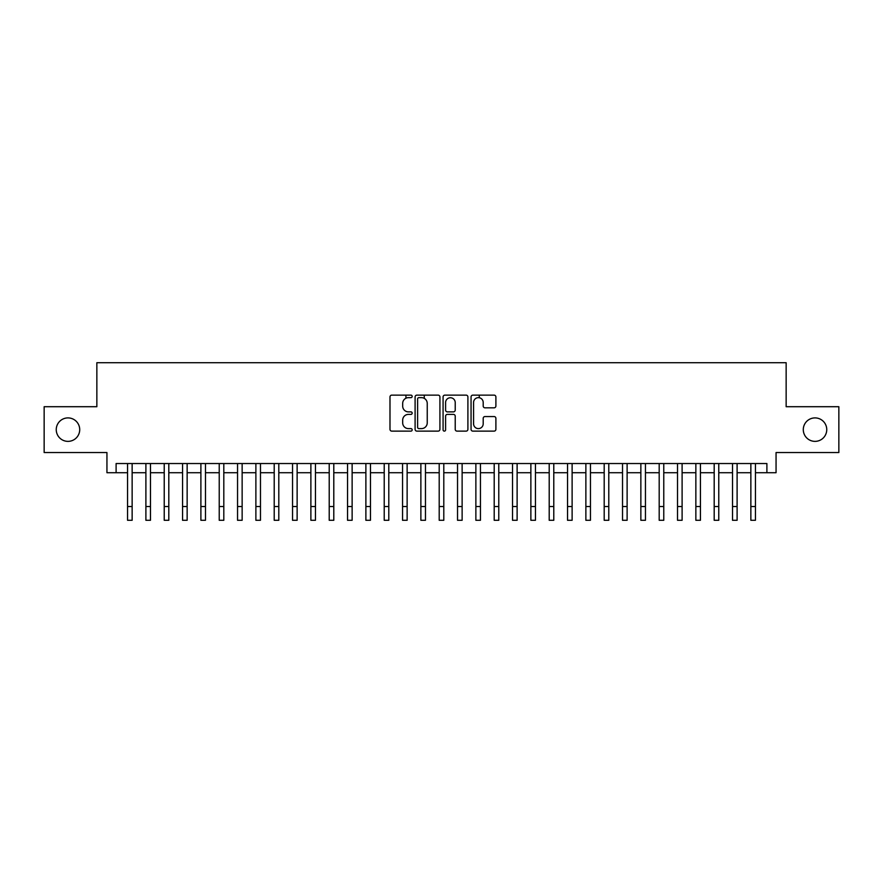 <?xml version="1.0" encoding="UTF-8"?>
<svg xmlns="http://www.w3.org/2000/svg" width="883" height="883" viewBox="0 0 883 883"><rect width="100%" height="100%" fill="white"/><g stroke="black" fill="none" stroke-linecap="round" stroke-linejoin="round"><path stroke-width="1.32" d="M412.173 396.401A1.258 1.258 0 0 0 410.915 395.131L391.787 395.131A1.799 1.799 0 0 0 389.988 396.942L389.988 429.326A1.799 1.799 0 0 0 391.787 431.125L410.915 431.125A1.258 1.258 0 0 0 412.173 429.866A1.258 1.258 0 0 0 410.915 428.608L408.432 428.608A5.762 5.762 0 0 1 402.681 422.847L402.681 420.153A5.762 5.762 0 0 1 408.432 414.392L410.915 414.392A1.258 1.258 0 0 0 412.173 413.134A1.258 1.258 0 0 0 410.915 411.875L408.432 411.875A5.762 5.762 0 0 1 402.681 406.114L402.681 403.41A5.762 5.762 0 0 1 408.432 397.659L410.915 397.659A1.258 1.258 0 0 0 412.173 396.401M803.287 429.635A11.733 11.733 0 0 0 815.02 441.368A11.733 11.733 0 0 0 826.753 429.635A11.733 11.733 0 0 0 815.02 417.902A11.733 11.733 0 0 0 803.287 429.635M56.247 429.635A11.733 11.733 0 0 0 67.98 441.368A11.733 11.733 0 0 0 79.713 429.635A11.733 11.733 0 0 0 67.98 417.902A11.733 11.733 0 0 0 56.247 429.635M494.094 407.825A1.799 1.799 0 0 0 495.893 406.025L495.893 396.942A1.799 1.799 0 0 0 494.094 395.131L472.858 395.131A1.799 1.799 0 0 0 471.058 396.942L471.058 429.326A1.799 1.799 0 0 0 472.858 431.125L494.094 431.125A1.799 1.799 0 0 0 495.893 429.326L495.893 418.354A1.799 1.799 0 0 0 494.094 416.555L484.999 416.555A1.799 1.799 0 0 0 483.2 418.354L483.2 423.796A4.812 4.812 0 0 1 478.387 428.608A4.812 4.812 0 0 1 473.575 423.796L473.575 402.471A4.812 4.812 0 0 1 478.387 397.659A4.812 4.812 0 0 1 483.2 402.471L483.2 406.025A1.799 1.799 0 0 0 484.999 407.825L494.094 407.825M116.103 472.714L116.103 463.542L766.897 463.542L766.897 472.714L776.058 472.714L776.058 452.549L838.85 452.549L838.85 406.71L786.146 406.71L786.146 362.714L96.854 362.714L96.854 406.71L44.15 406.71L44.15 452.549L106.942 452.549L106.942 472.714L127.56 472.714M439.922 396.942A1.799 1.799 0 0 0 438.123 395.131L416.897 395.131A1.799 1.799 0 0 0 415.098 396.942L415.098 429.326A1.799 1.799 0 0 0 416.897 431.125L438.123 431.125A1.799 1.799 0 0 0 439.922 429.326L439.922 396.942M444.877 395.131L466.103 395.131A1.799 1.799 0 0 1 467.902 396.942L467.902 429.326A1.799 1.799 0 0 1 466.103 431.125L457.019 431.125A1.799 1.799 0 0 1 455.22 429.326L455.22 416.191A1.799 1.799 0 0 0 453.421 414.392L447.394 414.392A1.799 1.799 0 0 0 445.595 416.191L445.595 429.866A1.258 1.258 0 0 1 444.337 431.125A1.258 1.258 0 0 1 443.078 429.866L443.078 396.942A1.799 1.799 0 0 1 444.877 395.131M132.141 472.714L145.894 472.714M150.474 472.714L164.227 472.714M168.808 472.714L182.56 472.714M187.141 472.714L200.894 472.714M205.474 472.714L219.227 472.714M223.807 472.714L237.549 472.714M242.141 472.714L255.882 472.714M260.474 472.714L274.216 472.714M278.807 472.714L292.549 472.714M297.13 472.714L310.882 472.714M315.463 472.714L329.216 472.714M333.796 472.714L347.549 472.714M352.129 472.714L365.882 472.714M370.463 472.714L384.215 472.714M388.796 472.714L402.549 472.714M407.129 472.714L420.871 472.714M425.463 472.714L439.204 472.714M443.796 472.714L457.537 472.714M462.129 472.714L475.871 472.714M480.451 472.714L494.204 472.714M498.785 472.714L512.537 472.714M517.118 472.714L530.871 472.714M535.451 472.714L549.204 472.714M553.784 472.714L567.537 472.714M572.118 472.714L585.87 472.714M590.451 472.714L604.193 472.714M608.784 472.714L622.526 472.714M627.118 472.714L640.859 472.714M645.451 472.714L659.193 472.714M663.773 472.714L677.526 472.714M682.106 472.714L695.859 472.714M700.44 472.714L714.192 472.714M718.773 472.714L732.526 472.714M737.106 472.714L750.859 472.714M755.44 472.714L766.897 472.714M418.873 397.659A1.258 1.258 0 0 0 417.615 398.917L417.615 427.35A1.258 1.258 0 0 0 418.873 428.608L421.478 428.608A5.762 5.762 0 0 0 427.24 422.847L427.24 403.41A5.762 5.762 0 0 0 421.478 397.659L418.873 397.659M455.22 402.56A4.812 4.812 0 0 0 450.407 397.747A4.812 4.812 0 0 0 445.595 402.56L445.595 410.076A1.799 1.799 0 0 0 447.394 411.875L453.421 411.875A1.799 1.799 0 0 0 455.22 410.076L455.22 402.56M127.56 506.533L132.141 506.533L132.141 520.286L127.56 520.286L127.56 463.542M132.141 506.533L132.141 463.542M145.894 520.286L150.474 520.286L145.894 520.286L145.894 463.542M150.474 520.286L150.474 463.542M164.227 520.286L168.808 520.286L164.227 520.286L164.227 463.542M168.808 520.286L168.808 463.542M182.56 520.286L187.141 520.286L182.56 520.286L182.56 463.542M187.141 520.286L187.141 463.542M200.894 520.286L205.474 520.286L200.894 520.286L200.894 463.542M205.474 520.286L205.474 463.542M219.227 520.286L223.807 520.286L219.227 520.286L219.227 463.542M223.807 520.286L223.807 463.542M237.549 520.286L242.141 520.286L237.549 520.286L237.549 463.542M242.141 520.286L242.141 463.542M255.882 520.286L260.474 520.286L255.882 520.286L255.882 463.542M260.474 520.286L260.474 463.542M274.216 520.286L278.807 520.286L274.216 520.286L274.216 463.542M278.807 520.286L278.807 463.542M292.549 520.286L297.13 520.286L292.549 520.286L292.549 463.542M297.13 520.286L297.13 463.542M310.882 520.286L315.463 520.286L310.882 520.286L310.882 463.542M315.463 520.286L315.463 463.542M329.216 520.286L333.796 520.286L329.216 520.286L329.216 463.542M333.796 520.286L333.796 463.542M347.549 520.286L352.129 520.286L347.549 520.286L347.549 463.542M352.129 520.286L352.129 463.542M365.882 520.286L370.463 520.286L365.882 520.286L365.882 463.542M370.463 520.286L370.463 463.542M384.215 520.286L388.796 520.286L384.215 520.286L384.215 463.542M388.796 520.286L388.796 463.542M402.549 520.286L407.129 520.286L402.549 520.286L402.549 463.542M407.129 520.286L407.129 463.542M405.937 398.222L405.937 395.131M420.871 520.286L425.463 520.286L420.871 520.286L420.871 463.542M425.463 520.286L425.463 463.542M424.27 398.376L424.27 395.131M439.204 520.286L443.796 520.286L439.204 520.286L439.204 463.542M443.796 520.286L443.796 463.542M457.537 520.286L462.129 520.286L457.537 520.286L457.537 463.542M462.129 520.286L462.129 463.542M475.871 520.286L480.451 520.286L475.871 520.286L475.871 463.542M480.451 520.286L480.451 463.542M479.259 397.736L479.259 395.131M494.204 520.286L498.785 520.286L494.204 520.286L494.204 463.542M498.785 520.286L498.785 463.542M512.537 520.286L517.118 520.286L512.537 520.286L512.537 463.542M517.118 520.286L517.118 463.542M530.871 520.286L535.451 520.286L530.871 520.286L530.871 463.542M535.451 520.286L535.451 463.542M549.204 520.286L553.784 520.286L549.204 520.286L549.204 463.542M553.784 520.286L553.784 463.542M567.537 520.286L572.118 520.286L567.537 520.286L567.537 463.542M572.118 520.286L572.118 463.542M585.87 520.286L590.451 520.286L585.87 520.286L585.87 463.542M590.451 520.286L590.451 463.542M604.193 520.286L608.784 520.286L604.193 520.286L604.193 463.542M608.784 520.286L608.784 463.542M622.526 520.286L627.118 520.286L622.526 520.286L622.526 463.542M627.118 520.286L627.118 463.542M640.859 520.286L645.451 520.286L640.859 520.286L640.859 463.542M645.451 520.286L645.451 463.542M659.193 520.286L663.773 520.286L659.193 520.286L659.193 463.542M663.773 520.286L663.773 463.542M677.526 520.286L682.106 520.286L677.526 520.286L677.526 463.542M682.106 520.286L682.106 463.542M695.859 520.286L700.44 520.286L695.859 520.286L695.859 463.542M700.44 520.286L700.44 463.542M714.192 520.286L718.773 520.286L714.192 520.286L714.192 463.542M718.773 520.286L718.773 463.542M732.526 520.286L737.106 520.286L732.526 520.286L732.526 463.542M737.106 520.286L737.106 463.542M750.859 520.286L755.44 520.286L750.859 520.286L750.859 463.542M755.44 520.286L755.44 463.542M145.894 506.533L150.474 506.533M164.227 506.533L168.808 506.533M182.56 506.533L187.141 506.533M200.894 506.533L205.474 506.533M219.227 506.533L223.807 506.533M237.549 506.533L242.141 506.533M255.882 506.533L260.474 506.533M274.216 506.533L278.807 506.533M292.549 506.533L297.13 506.533M310.882 506.533L315.463 506.533M329.216 506.533L333.796 506.533M347.549 506.533L352.129 506.533M365.882 506.533L370.463 506.533M384.215 506.533L388.796 506.533M402.549 506.533L407.129 506.533M420.871 506.533L425.463 506.533M439.204 506.533L443.796 506.533M457.537 506.533L462.129 506.533M475.871 506.533L480.451 506.533M494.204 506.533L498.785 506.533M512.537 506.533L517.118 506.533M530.871 506.533L535.451 506.533M549.204 506.533L553.784 506.533M567.537 506.533L572.118 506.533M585.87 506.533L590.451 506.533M604.193 506.533L608.784 506.533M622.526 506.533L627.118 506.533M640.859 506.533L645.451 506.533M659.193 506.533L663.773 506.533M677.526 506.533L682.106 506.533M695.859 506.533L700.44 506.533M714.192 506.533L718.773 506.533M732.526 506.533L737.106 506.533M750.859 506.533L755.44 506.533"/></g></svg>
